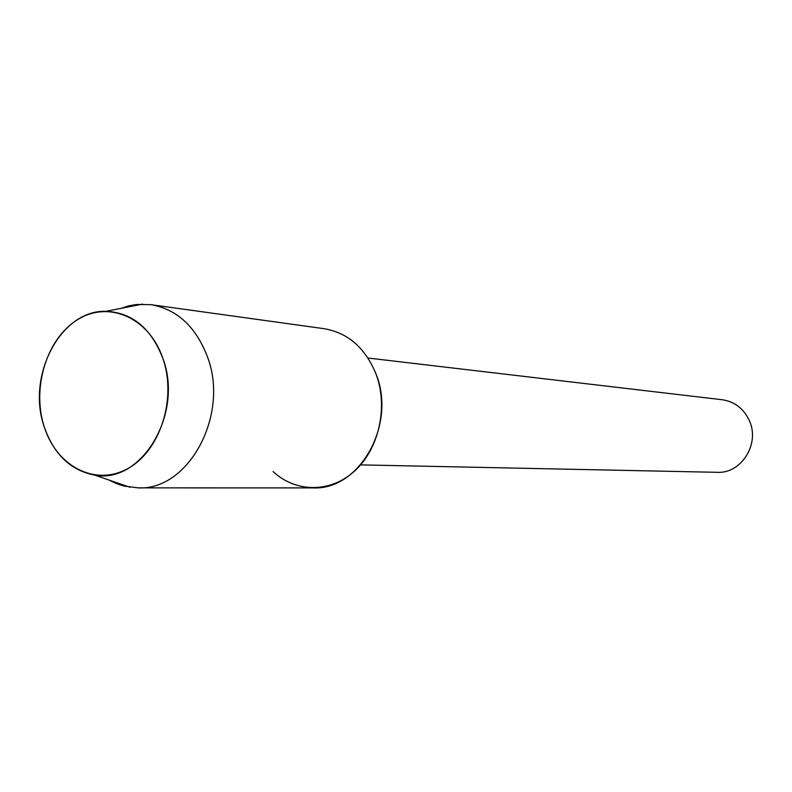 <?xml version="1.0" encoding="UTF-8"?>
<svg xmlns="http://www.w3.org/2000/svg" width="792" height="792" viewBox="0 0 792 792"><rect width="100%" height="100%" fill="white"/><g stroke="black" fill="none" stroke-linecap="round" stroke-linejoin="round"><path stroke-width="1.19" d="M44.352 427.175C56.826 466.518 95.416 486.664 127.67 468.617C160.123 451.173 177.081 398.653 162.815 358.251C149.025 317.562 108.712 300.188 77.794 319.552C46.659 338.342 31.433 388.08 44.352 427.175C54.044 454.529 70.775 470.498 94.535 475.061C141.283 484.654 183.992 413.543 162.815 358.251C151.064 328.155 132.086 312.513 105.861 311.325C60.499 309.801 26.087 376.279 44.352 427.175M273.082 471.547C295.852 492.891 330.808 493.089 354.925 470.745C379.13 448.569 388.337 406.811 376.052 374.101C365.369 347.995 348.094 332.868 324.225 328.71L150.906 304.653L136.402 304.484L128.641 305.9L121.037 308.345M360.608 464.884L717.245 472.319C741.233 473.824 760.122 443.995 749.46 420.879C743.876 408.712 734.808 401.673 722.264 399.752L367.993 358.024M109.157 480.101L116.355 483.565L123.839 486.041L138.234 487.872C188.694 490.674 229.809 414.652 207.346 356.558C195.743 326.522 176.933 309.217 150.906 304.653M138.234 487.872L313.216 487.902C359.538 490.268 396.713 424.522 376.052 374.101M94.535 475.061L129.987 487.278M105.861 311.325L142.659 304.108"/></g></svg>
